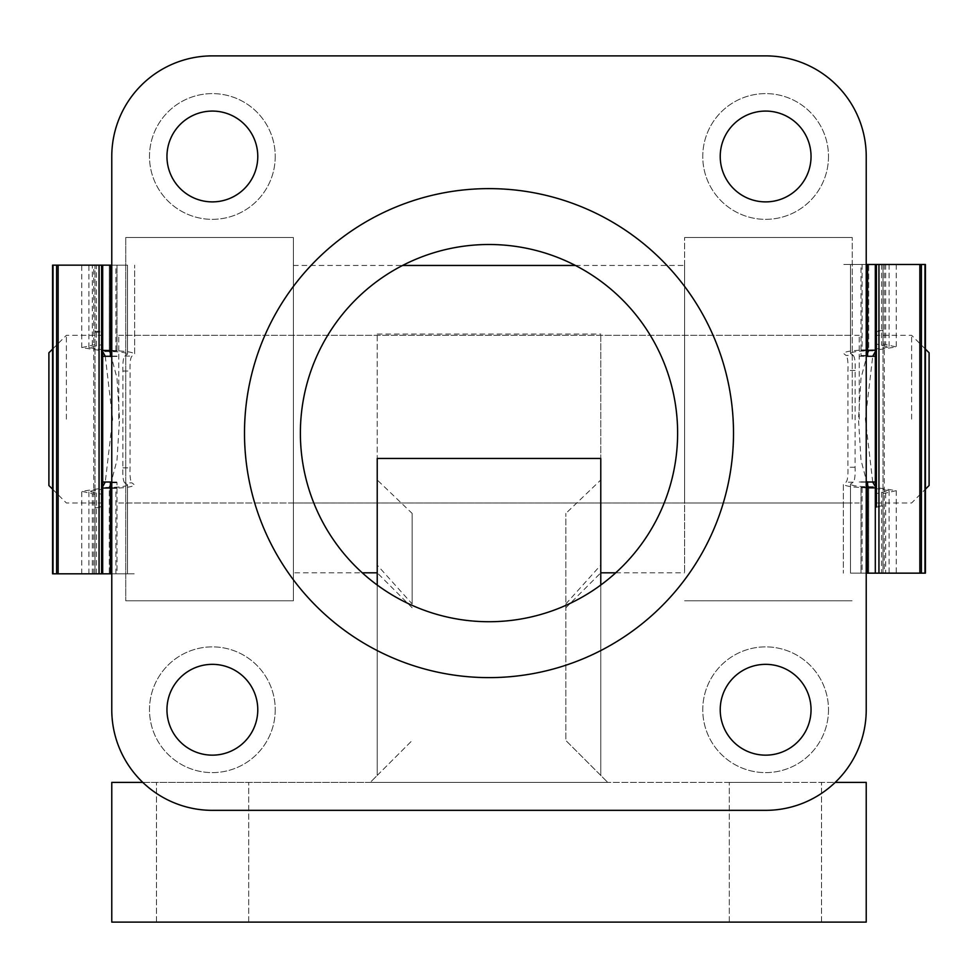 <?xml version="1.0" encoding="UTF-8"?>
<svg xmlns="http://www.w3.org/2000/svg" width="978" height="978" viewBox="0 0 978 978"><rect width="100%" height="100%" fill="white"/><g stroke="black" fill="none" stroke-linecap="round" stroke-linejoin="round"><path stroke-width="0.73" stroke-dasharray="4.89 3.67" d="M852.254 419.146L852.254 237.52L852.254 419.146M684.6 419.146L684.6 237.52L684.6 419.146M684.6 600.773L852.254 600.773L684.6 600.773M125.746 419.146L125.746 502.973L125.746 419.146M293.4 419.146L293.4 502.973L293.4 419.146M275.234 709.747A62.873 62.873 0 0 1 212.36 772.62A62.873 62.873 0 0 1 149.5 709.747A62.873 62.873 0 0 1 212.36 646.874A62.873 62.873 0 0 1 275.234 709.747A62.873 62.873 0 0 1 212.36 772.62A62.873 62.873 0 0 1 149.5 709.747A62.873 62.873 0 0 1 212.36 646.874A62.873 62.873 0 0 1 275.234 709.747M828.5 709.747A62.873 62.873 0 0 1 765.64 772.62A62.873 62.873 0 0 1 702.766 709.747A62.873 62.873 0 0 1 765.64 646.874A62.873 62.873 0 0 1 828.5 709.747A62.873 62.873 0 0 1 765.64 772.62A62.873 62.873 0 0 1 702.766 709.747A62.873 62.873 0 0 1 765.64 646.874A62.873 62.873 0 0 1 828.5 709.747M275.234 156.48A62.873 62.873 0 0 1 212.36 219.353A62.873 62.873 0 0 1 149.5 156.48A62.873 62.873 0 0 1 212.36 93.607A62.873 62.873 0 0 1 275.234 156.48A62.873 62.873 0 0 1 212.36 219.353A62.873 62.873 0 0 1 149.5 156.48A62.873 62.873 0 0 1 212.36 93.607A62.873 62.873 0 0 1 275.234 156.48M828.5 156.48A62.873 62.873 0 0 1 765.64 219.353A62.873 62.873 0 0 1 702.766 156.48A62.873 62.873 0 0 1 765.64 93.607A62.873 62.873 0 0 1 828.5 156.48A62.873 62.873 0 0 1 765.64 219.353A62.873 62.873 0 0 1 702.766 156.48A62.873 62.873 0 0 1 765.64 93.607A62.873 62.873 0 0 1 828.5 156.48M244.5 433.12A244.5 244.5 0 0 0 489 677.62A244.5 244.5 0 0 0 733.5 433.12A244.5 244.5 0 0 0 489 188.62A244.5 244.5 0 0 0 244.5 433.12M300.38 433.12A188.62 188.62 0 0 0 489 621.727A188.62 188.62 0 0 0 677.62 433.12A188.62 188.62 0 0 0 489 244.5A188.62 188.62 0 0 0 300.38 433.12M720.224 156.48A45.404 45.404 0 0 0 765.64 201.884A45.404 45.404 0 0 0 811.043 156.48A45.404 45.404 0 0 0 765.64 111.076A45.404 45.404 0 0 0 720.224 156.48M166.957 156.48A45.404 45.404 0 0 0 212.36 201.884A45.404 45.404 0 0 0 257.776 156.48A45.404 45.404 0 0 0 212.36 111.076A45.404 45.404 0 0 0 166.957 156.48M720.224 709.747A45.404 45.404 0 0 0 765.64 755.15A45.404 45.404 0 0 0 811.043 709.747A45.404 45.404 0 0 0 765.64 664.343A45.404 45.404 0 0 0 720.224 709.747M166.957 709.747A45.404 45.404 0 0 0 212.36 755.15A45.404 45.404 0 0 0 257.776 709.747A45.404 45.404 0 0 0 212.36 664.343A45.404 45.404 0 0 0 166.957 709.747M684.6 237.52L852.254 237.52L684.6 237.52M866.227 709.747L866.227 156.48A100.6 100.6 0 0 0 765.64 55.88L212.36 55.88A100.6 100.6 0 0 0 111.773 156.48L111.773 709.747A100.6 100.6 0 0 0 212.36 810.346L765.64 810.346A100.6 100.6 0 0 0 866.227 709.747M125.746 237.52L125.746 600.773L125.746 237.52L293.4 237.52L293.4 600.773L125.746 600.773L293.4 600.773L293.4 237.52L125.746 237.52M93.705 573.805L93.705 265.148L52.788 265.148L52.788 573.805L94.976 573.805L94.976 494.306L94.976 506.738L101.59 506.738L101.59 507.655L101.59 265.148L88.912 265.148L101.59 265.148M94.976 506.738L94.976 265.148L81.749 265.148L111.773 265.148M93.705 265.148L94.976 265.148L94.976 573.805L81.749 573.805L134.658 573.805L109.304 573.805L109.304 488.034L102.69 488.034L102.69 573.805L127.495 573.805L127.495 484.795L124.744 482.863L131.957 482.863L134.658 485.015C131.737 487.423 120.722 488.511 101.59 488.266L81.749 491.335L94.976 494.306M105.282 356.273L112.617 419.146L105.282 482.02M110.404 485.149L117.018 460.027L119.499 419.146L117.018 378.266L110.404 353.131M94.976 344.635L81.749 347.606L101.59 350.686C120.722 350.442 131.737 351.53 134.658 353.95L134.658 265.148L134.658 354.268L132.006 356.09C130.441 357.593 129.805 362.581 130.098 371.041L130.062 467.863C129.756 476.335 130.392 481.335 131.957 482.863M124.744 482.863C123.216 481.335 122.592 476.335 122.886 467.863L122.935 371.041C122.641 362.581 123.265 357.593 124.793 356.09L127.495 354.17L127.495 265.148L102.69 265.148L127.495 265.148L127.495 353.95C124.927 352.08 116.296 351.31 101.59 351.64L101.59 349.647L88.912 347.606L101.59 344.721M101.59 573.805L88.912 573.805L101.59 573.805L101.59 494.232L88.912 491.335L101.59 489.306L101.59 487.313C116.296 487.643 124.927 486.885 127.495 485.015M127.495 484.795L127.495 573.805L102.69 573.805M101.59 494.232L101.59 506.738M101.59 351.64L101.59 350.686M124.793 356.09L132.006 356.09M101.59 488.266L101.59 487.313M109.304 351.64L109.304 265.148L109.304 350.368L117.018 350.515L117.018 265.148L117.018 350.723L111.773 350.576M111.773 573.805L117.018 573.805L117.018 482.484L117.018 573.805L109.304 573.805L109.304 486.653M109.304 350.491L102.69 350.295L102.69 351.64L102.69 265.148M110.404 573.805L110.404 488.034L117.018 488.034L109.304 488.034M115.917 573.805L115.917 488.377L117.018 488.218M115.917 488.377L111.773 488.377M110.404 488.034L110.404 482.533M110.404 356.408L110.404 265.148M94.976 332.214L101.59 332.214M101.59 349.647L101.59 350.479M101.59 488.462L101.59 489.306M884.295 264.488L884.295 573.145L925.212 573.145L925.212 264.488L883.024 264.488L883.024 343.975L883.024 331.554L876.41 331.554L876.41 330.625L876.41 506.995L876.41 493.572L876.41 506.995L883.024 506.995L883.024 493.645L883.024 573.145L896.251 573.145L866.227 573.145M883.024 331.554L883.024 506.995M884.295 573.145L883.024 573.145L883.024 264.488L896.251 264.488L843.342 264.488L868.696 264.488L868.696 350.246L875.31 350.246L875.31 264.488L850.505 264.488L850.505 353.486L853.256 355.43L846.043 355.43L843.342 353.266C846.263 350.857 857.278 349.782 876.41 350.026L896.251 346.945L883.024 343.975M872.718 482.02L865.383 419.146L872.718 356.273M867.596 353.131L860.982 378.266L858.501 419.146L860.982 460.027L867.596 485.149M883.024 493.645L896.251 490.675L876.41 487.606C857.278 487.851 846.263 486.763 843.342 484.33L843.342 573.145L843.342 484.024L845.994 482.191C847.559 480.687 848.195 475.711 847.902 467.239L847.938 370.43C848.244 361.946 847.608 356.946 846.043 355.43M853.256 355.43C854.784 356.946 855.408 361.946 855.114 370.43L855.065 467.239C855.359 475.711 854.735 480.687 853.207 482.191L850.505 484.11L850.505 573.145L875.31 573.145L850.505 573.145L850.505 484.33C853.073 486.213 861.704 486.983 876.41 486.641L876.41 488.645L889.088 490.675L876.41 493.572M876.41 573.145L889.088 573.145L876.41 573.145M883.024 330.625L876.41 330.625L876.41 344.048L889.088 346.945L876.41 348.975L876.41 350.968C861.704 350.637 853.073 351.408 850.505 353.266M850.505 353.486L850.505 264.488L875.31 264.488M876.41 264.488L889.088 264.488L876.41 264.488M876.41 344.048L876.41 331.554M876.41 486.641L876.41 487.606M853.207 482.191L845.994 482.191M876.41 350.026L876.41 350.968M868.696 486.653L868.696 573.145L868.696 487.924L860.982 487.777L860.982 573.145L860.982 487.557L866.227 487.704M866.227 264.488L860.982 264.488L860.982 355.809L860.982 264.488L868.696 264.488L868.696 351.64M868.696 487.802L875.31 487.985L875.31 486.653L875.31 573.145M867.596 264.488L867.596 350.246L860.982 350.246L868.696 350.246M860.982 481.824L866.227 481.873L860.982 481.824M862.083 264.488L862.083 349.916L860.982 350.063M862.083 349.916L866.227 349.916M867.596 350.246L867.596 355.76M867.596 481.873L867.596 573.145M883.024 506.078L876.41 506.078M876.41 488.645L876.41 487.802M876.41 349.818L876.41 348.975M48.9 352.777L48.9 485.504M66.37 419.146L66.37 335.32L66.37 419.146M929.1 485.504L929.1 352.777M911.63 419.146L911.63 335.32L911.63 419.146M875.31 502.973L875.31 335.32M859.246 419.146L859.246 335.32L859.246 419.146M118.754 419.146L118.754 335.32L118.754 419.146M102.69 502.973L102.69 335.32M102.69 419.146L102.69 482.02L102.69 419.146M412.154 607.754L377.227 572.827L377.227 479.978L377.227 572.827L377.227 565.113L412.154 603.927L412.154 513.413L377.227 479.978L377.227 334.036L377.227 775.42L377.227 585.04L377.227 775.42L370.246 782.4L111.773 782.4L111.773 922.12L866.227 922.12L866.227 782.4L607.754 782.4L835.212 782.4M125.746 502.973L293.4 502.973L293.4 335.32L293.4 502.973L684.6 502.973L684.6 335.32L684.6 502.973L852.254 502.973M125.746 335.32L852.254 335.32M293.4 572.827L293.4 265.454L293.4 572.827L362.288 572.827M293.4 265.454L402.594 265.454M575.406 265.454L684.6 265.454L684.6 572.827L684.6 265.454M615.712 572.827L684.6 572.827M565.846 607.754L600.773 572.827L600.773 334.036L600.773 775.42L600.773 585.04L600.773 775.42L607.754 782.4L565.846 740.48L565.846 513.413L565.846 740.48L600.773 775.42L600.773 479.978L565.846 513.413M775.42 782.4L729.307 782.4L775.42 782.4M775.42 922.12L729.307 922.12L775.42 922.12M202.58 782.4L248.693 782.4L202.58 782.4M202.58 922.12L248.693 922.12L202.58 922.12M377.227 458.45L377.227 775.42L412.154 740.48L370.246 782.4L607.754 782.4L142.788 782.4M600.773 458.45L600.773 565.113L565.846 603.927M412.154 603.927L412.154 513.413M92.323 345.234L92.323 265.148M92.323 573.805L92.323 493.719M96.431 345.894L96.431 265.148M96.431 573.805L96.431 493.059M115.917 350.576L115.917 265.148M117.018 356.408L111.773 356.408M117.018 356.126L110.404 356.126M117.018 482.533L111.773 482.533M117.018 482.777L110.404 482.777M117.018 487.741L110.404 487.741M117.018 350.576L110.404 350.576M117.018 350.906L110.404 350.906M122.935 371.041L130.098 371.041M122.886 467.863L130.062 467.863M885.677 493.059L885.677 573.145M885.677 264.488L885.677 344.574M881.569 492.399L881.569 573.145M881.569 264.488L881.569 345.234M862.083 487.704L862.083 573.145M860.982 482.154L867.596 482.154M860.982 355.76L866.227 355.76M860.982 355.503L867.596 355.503M860.982 350.552L867.596 350.552M860.982 487.704L867.596 487.704M860.982 487.374L867.596 487.374M855.065 467.239L847.902 467.239M855.114 370.43L847.938 370.43M377.227 334.036L600.773 334.036M94.976 507.655L101.59 507.655M81.749 347.606L81.749 265.148M81.749 573.805L81.749 491.335M88.912 347.606L88.912 265.148M88.912 573.805L88.912 491.335M117.018 356.469L111.773 356.469M117.018 482.484L111.773 482.484M94.976 331.285L101.59 331.285M896.251 490.675L896.251 573.145M896.251 264.488L896.251 346.945M889.088 490.675L889.088 573.145M889.088 264.488L889.088 346.945M860.982 355.809L866.227 355.809M52.58 349.097L66.37 335.32L101.59 335.32M925.42 349.097L911.63 335.32L876.41 335.32M859.246 356.273L866.227 356.273M118.754 335.32L859.246 335.32M110.404 356.273L118.754 356.273M52.58 489.183L66.37 502.973L101.59 502.973M111.773 482.02L118.754 482.02M118.754 502.973L859.246 502.973M859.246 482.02L867.596 482.02M876.41 502.973L911.63 502.973L925.42 489.183M821.52 922.12L821.52 782.4L821.52 922.12M248.693 922.12L248.693 782.4L248.693 922.12M156.48 922.12L156.48 782.4L156.48 922.12M729.307 922.12L729.307 782.4L729.307 922.12"/><path stroke-width="1.47" d="M244.5 433.12A244.5 244.5 0 0 0 489 677.62A244.5 244.5 0 0 0 733.5 433.12A244.5 244.5 0 0 0 489 188.62A244.5 244.5 0 0 0 244.5 433.12M677.62 433.12A188.62 188.62 0 0 1 489 621.727A188.62 188.62 0 0 1 300.38 433.12A188.62 188.62 0 0 1 489 244.5A188.62 188.62 0 0 1 677.62 433.12M811.043 156.48A45.404 45.404 0 0 1 765.64 201.884A45.404 45.404 0 0 1 720.224 156.48A45.404 45.404 0 0 1 765.64 111.076A45.404 45.404 0 0 1 811.043 156.48M257.776 156.48A45.404 45.404 0 0 1 212.36 201.884A45.404 45.404 0 0 1 166.957 156.48A45.404 45.404 0 0 1 212.36 111.076A45.404 45.404 0 0 1 257.776 156.48M811.043 709.747A45.404 45.404 0 0 1 765.64 755.15A45.404 45.404 0 0 1 720.224 709.747A45.404 45.404 0 0 1 765.64 664.343A45.404 45.404 0 0 1 811.043 709.747M257.776 709.747A45.404 45.404 0 0 1 212.36 755.15A45.404 45.404 0 0 1 166.957 709.747A45.404 45.404 0 0 1 212.36 664.343A45.404 45.404 0 0 1 257.776 709.747M111.773 156.48L111.773 709.747A100.6 100.6 0 0 0 212.36 810.346L765.64 810.346A100.6 100.6 0 0 0 866.227 709.747L866.227 156.48A100.6 100.6 0 0 0 765.64 55.88L212.36 55.88A100.6 100.6 0 0 0 111.773 156.48M109.304 488.034L110.404 485.149M105.282 482.02L102.69 486.653M111.773 265.148L52.788 265.148M111.773 573.805L101.59 573.805L101.59 265.148M110.404 353.131L109.304 350.491M102.69 351.64L105.282 356.273M111.773 350.576L110.404 350.723L110.404 265.148M111.773 488.377L110.404 488.218L110.404 573.805M111.773 482.533L110.404 482.484L110.404 488.218M110.404 350.723L110.404 356.469L111.773 356.408M102.69 573.805L102.69 488.034L110.404 488.034M110.404 350.515L102.69 350.368L102.69 265.148M101.59 573.805L52.788 573.805M868.696 350.246L867.596 353.131M872.718 356.273L875.31 351.64M866.227 573.145L925.212 573.145M866.227 264.488L876.41 264.488L876.41 330.625M876.41 506.995L876.41 264.488L925.212 264.488M867.596 485.149L868.696 487.802M875.31 486.653L872.718 482.02M866.227 487.704L867.596 487.557L867.596 573.145M866.227 349.916L867.596 350.063L867.596 264.488M866.227 355.76L867.596 355.809L867.596 350.063M867.596 487.557L867.596 481.824L866.227 481.873L867.596 481.824M875.31 264.488L875.31 350.246L867.596 350.246M867.596 487.777L875.31 487.924L875.31 573.145M52.58 489.183L48.9 485.504L48.9 352.777L52.58 349.097M925.42 349.097L929.1 352.777L929.1 485.504L925.42 489.183M876.41 335.32L875.31 335.32L875.31 502.973L876.41 502.973M101.59 335.32L102.69 335.32L102.69 502.973L101.59 502.973M402.594 265.454L575.406 265.454M362.288 572.827L377.227 572.827L377.227 585.04L377.227 458.45L600.773 458.45L600.773 585.04L600.773 572.827L615.712 572.827M835.212 782.4L866.227 782.4L866.227 922.12L111.773 922.12L111.773 782.4L142.788 782.4M111.504 350.576L111.504 265.148M111.504 573.805L111.504 488.377M99.059 573.805L99.059 265.148M58.142 573.805L58.142 265.148M56.602 573.805L56.602 265.148M53.032 573.805L53.032 265.148M866.496 487.704L866.496 573.145M866.496 264.488L866.496 349.916M878.941 264.488L878.941 573.145M919.858 264.488L919.858 573.145M921.398 264.488L921.398 573.145M924.968 264.488L924.968 573.145M52.58 573.805L52.58 265.148M111.773 356.469L110.404 356.469M111.773 482.484L110.404 482.484M925.42 264.488L925.42 573.145M866.227 355.809L867.596 355.809M866.227 356.273L875.31 356.273M102.69 356.273L110.404 356.273M102.69 482.02L111.773 482.02M867.596 482.02L875.31 482.02"/></g></svg>
